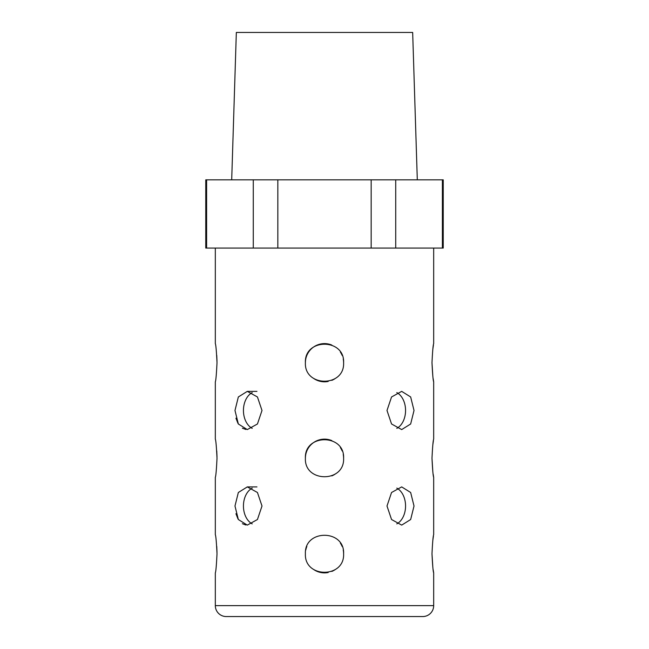 <?xml version="1.0" encoding="UTF-8"?>
<svg xmlns="http://www.w3.org/2000/svg" width="649" height="649" viewBox="0 0 649 649"><rect width="100%" height="100%" fill="white"/><g stroke="black" fill="none" stroke-linecap="round" stroke-linejoin="round"><path stroke-width="0.97" d="M205.765 248.072L205.765 179.838L206.617 179.838L206.617 248.072L205.765 248.072M252.201 488.121A19.105 13.507 -90 0 0 243.44 506.009A19.105 13.507 -90 0 0 252.201 523.889M262.001 506.009L257.442 492.494L247.301 486.904L238.337 492.502L234.979 506.009L238.337 519.516L247.301 525.114L257.442 519.524L262.001 506.009M252.201 392.588A19.105 13.507 -90 0 0 243.44 410.476A19.105 13.507 -90 0 0 252.201 428.364M262.001 410.476L257.442 396.961L247.301 391.371L238.337 396.969L234.979 410.476L238.337 423.984L247.301 429.581L257.442 423.992L262.001 410.476M215.322 605.631L433.678 605.631A10.919 10.919 0 0 1 422.759 616.55L226.241 616.55A10.919 10.919 0 0 1 215.322 605.631L215.322 572.88C215.882 571.745 216.442 565.376 217.009 553.775C216.442 542.166 215.882 535.798 215.322 534.671L215.322 477.348C215.882 476.212 216.442 469.844 217.009 458.243C216.442 446.634 215.882 440.265 215.322 439.138L215.322 381.815C215.882 380.679 216.442 374.311 217.009 362.71C216.442 351.101 215.882 344.733 215.322 343.605L215.322 248.072M216.758 546.466L217.001 552.372M216.758 355.409L217.001 361.306M331.817 440.598A19.105 19.105 0 0 0 305.395 458.243C304.203 482.856 344.765 482.929 343.605 458.243A19.105 19.105 0 0 0 343.24 454.511M342.145 450.917A19.105 19.105 0 0 0 340.384 447.623M343.605 458.243C344.789 433.597 304.219 433.589 305.395 458.243M331.817 345.065A19.105 19.105 0 0 0 305.395 362.71C304.203 387.323 344.765 387.404 343.605 362.71A19.105 19.105 0 0 0 343.24 358.978M342.145 355.384A19.105 19.105 0 0 0 340.384 352.099M343.605 362.71C344.789 338.064 304.219 338.056 305.395 362.71M343.605 553.775C344.789 529.13 304.219 529.122 305.395 553.775C304.203 578.389 344.765 578.462 343.605 553.775A19.105 19.105 0 0 0 343.24 550.044M342.145 546.45A19.105 19.105 0 0 0 340.384 543.156M306.847 546.458A19.105 19.105 0 0 0 305.768 550.028M216.758 450.941L217.001 456.839M396.799 523.889A19.105 13.507 90 0 0 405.56 506.009A19.105 13.507 90 0 0 396.799 488.121M414.021 506.009L410.655 492.494L401.699 486.904L391.55 492.502L386.999 506.009L391.55 519.516L401.699 525.114L410.655 519.524L414.021 506.009M396.799 428.364A19.105 13.507 90 0 0 405.56 410.476A19.105 13.507 90 0 0 396.799 392.588M414.021 410.476L410.655 396.961L401.699 391.371L391.55 396.969L386.999 410.476L391.55 423.984L401.699 429.581L410.655 423.992L414.021 410.476M432.851 540.179L433.435 536.131M433.678 248.072L433.678 343.605C433.118 344.733 432.559 351.101 431.991 362.71C432.559 374.311 433.118 380.687 433.678 381.815L433.678 439.138C433.118 440.265 432.559 446.634 431.991 458.243C432.559 469.844 433.118 476.212 433.678 477.348L433.678 534.671C433.118 535.798 432.559 542.166 431.991 553.775C432.559 565.376 433.118 571.745 433.678 572.88L433.159 569.66M432.851 349.113L433.435 345.065M432.851 444.646L433.435 440.598M231.701 179.838L236.333 32.45L412.667 32.45L417.299 179.838M433.678 605.631L433.678 572.88M442.383 248.072L442.383 179.838L443.235 179.838L443.235 248.072L206.617 248.072M277.837 248.072L277.837 179.838L395.72 179.838L395.72 248.072M371.163 248.072L371.163 179.838M253.28 248.072L253.28 179.838L206.617 179.838M442.383 179.838L395.72 179.838M253.28 179.838L277.837 179.838M433.678 381.815L433.159 378.602M432.826 376.128L431.991 362.71M433.678 477.348L433.159 474.127M432.826 471.653L431.991 458.243M432.826 567.185L431.991 553.775M245.849 525L242.385 523.711M237.996 518.94L235.936 513.716M245.849 429.468L242.385 428.178M237.996 423.408L235.936 418.183M226.241 616.55L422.759 616.55M313.881 569.652A19.105 19.105 0 0 0 328.216 572.515M331.809 571.428A19.105 19.105 0 0 0 335.103 569.668M313.881 378.594A19.105 19.105 0 0 0 328.216 381.45M331.809 380.363A19.105 19.105 0 0 0 335.103 378.602M331.809 475.895A19.105 19.105 0 0 0 335.103 474.135M247.301 391.371L256.947 391.371M247.301 486.904L256.947 486.904"/></g></svg>
